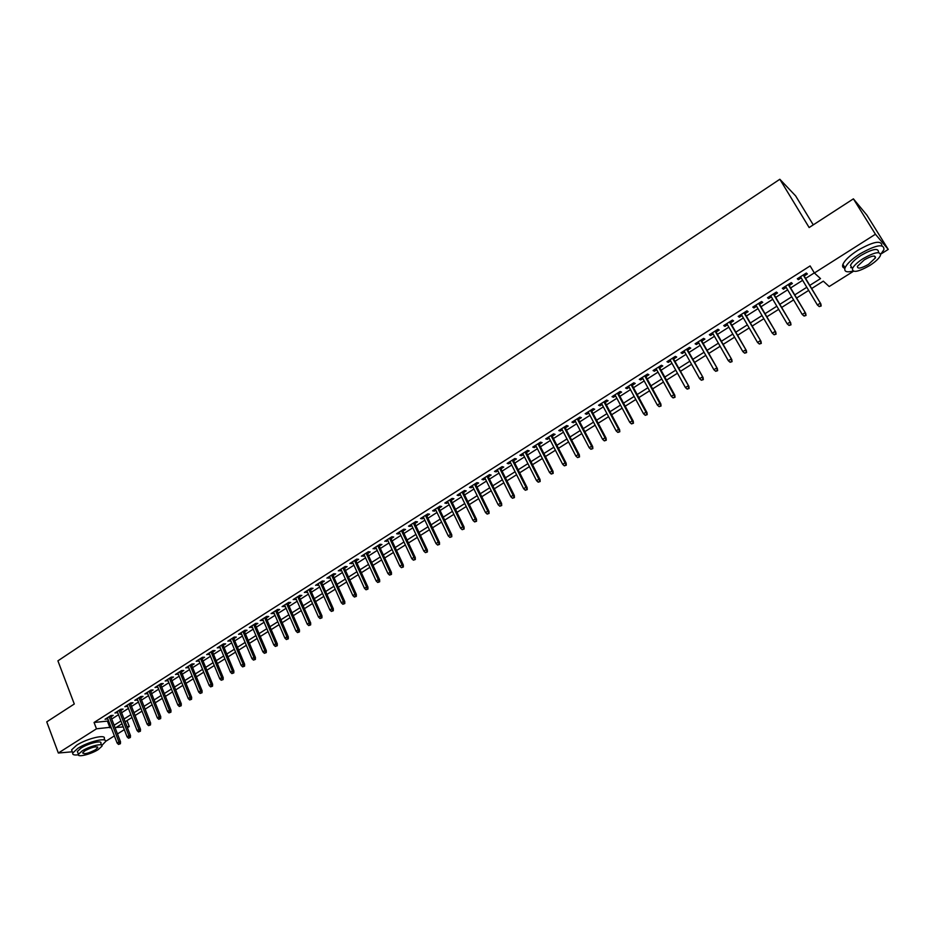 <?xml version="1.0" encoding="UTF-8"?>
<svg xmlns="http://www.w3.org/2000/svg" width="935" height="935" viewBox="0 0 935 935"><rect width="100%" height="100%" fill="white"/><g stroke="black" fill="none" stroke-linecap="round" stroke-linejoin="round"><path stroke-width="1.4" d="M813.263 224.879L795.638 195.906L779.837 179.263L57.912 660.846L74.286 704.008L46.75 721.855L58.344 753.026L96.48 728.809L111.02 727.22M779.837 179.263L809.137 227.544L853.398 198.851L866.909 215.167L888.25 249.411L881.027 253.946M853.456 271.279L829.193 286.531L823.314 281.166L811.662 288.529M126.985 720.628L129.275 726.518L127.405 727.687M124.297 729.651L117.483 733.928M114.362 735.892L105.491 741.467M110.879 716.853L113.205 715.369L110.961 715.509L105.059 719.26L107.782 718.816M120.744 710.577L123.081 709.092L120.86 709.209L114.911 712.996L117.646 712.54M130.678 704.254L133.027 702.769L130.818 702.875L124.834 706.685L127.581 706.229M140.682 697.896L143.043 696.4L140.846 696.493L134.815 700.327L137.585 699.871M150.757 691.491L153.13 689.983L150.932 690.065L144.867 693.934L147.66 693.466M160.89 685.051L163.274 683.532L161.101 683.602L154.988 687.494L157.793 687.015M171.105 678.553L173.501 677.033L171.327 677.092L165.179 681.007L167.996 680.528M181.378 672.02L183.786 670.488L181.635 670.535L175.441 674.474L178.281 673.995M191.722 665.439L194.153 663.908L192.014 663.932L185.785 667.894L188.625 667.415M202.147 658.813L204.578 657.27L202.463 657.282L196.186 661.279L199.05 660.788M212.642 652.139L215.085 650.585L212.981 650.585L206.658 654.617L209.545 654.114M223.208 645.419L225.662 643.864L223.57 643.853L217.212 647.897L220.111 647.394M233.844 638.663L236.321 637.086L234.241 637.062L227.836 641.141L230.746 640.627M244.561 631.85L247.05 630.26L244.982 630.225L238.53 634.327L241.464 633.813M255.36 624.977L257.85 623.4L255.804 623.341L249.306 627.478L252.251 626.953M266.218 618.07L268.731 616.481L266.697 616.41L260.152 620.571L263.121 620.045M277.169 611.116L279.694 609.503L277.672 609.421L271.08 613.617L274.072 613.079M288.19 604.103L290.727 602.491L288.728 602.385L282.089 606.616L285.093 606.079M299.293 597.044L301.841 595.42L299.854 595.303L293.169 599.569L296.196 599.019M310.467 589.938L313.038 588.302L311.075 588.173L304.331 592.463L307.37 591.902M321.733 582.774L324.305 581.138L322.365 580.986L315.574 585.31L318.636 584.749M333.07 575.563L335.665 573.915L333.737 573.751L326.899 578.099L329.985 577.526M344.501 568.305L347.107 566.645L345.19 566.458L338.306 570.841L341.404 570.268M356.001 560.977L358.631 559.317L356.738 559.118L349.795 563.524L352.916 562.952M367.595 553.613L370.237 551.93L368.355 551.72L361.377 556.161L364.51 555.577M379.271 546.18L381.924 544.497L380.066 544.264L373.03 548.74L376.186 548.144M391.04 538.7L393.705 537.006L391.87 536.76L384.776 541.271L387.955 540.664M402.892 531.173L405.568 529.467L403.756 529.198L396.615 533.745L398.439 534.002L399.806 533.137M414.824 523.577L417.524 521.87L415.724 521.578L408.525 526.16L410.336 526.428L411.739 525.54M426.851 515.933L429.562 514.203L427.786 513.911L420.54 518.516L422.328 518.808L423.777 517.896M438.971 508.231L441.694 506.49L439.941 506.174L432.636 510.814L434.401 511.129L435.885 510.183M451.173 500.47L453.919 498.717L452.178 498.378L444.826 503.065L446.579 503.392L448.099 502.422M463.479 492.64L466.238 490.887L464.52 490.536L457.11 495.246L458.84 495.597L460.406 494.603M475.868 484.762L478.638 482.998L476.943 482.624L469.475 487.38L471.182 487.743L472.794 486.714M488.35 476.827L491.144 475.05L489.472 474.653L481.946 479.445L483.629 479.83L485.288 478.778M500.938 468.821L503.743 467.044L502.095 466.623L494.51 471.45L496.169 471.859L497.864 470.772M513.607 460.768L516.436 458.968L514.811 458.536L507.167 463.398L508.804 463.818L510.545 462.708M526.382 452.645L529.222 450.834L527.62 450.378L519.918 455.275L521.543 455.719L523.331 454.585M539.261 444.452L542.113 442.641L540.535 442.161L532.775 447.094L534.376 447.561L536.199 446.404M552.234 436.201L555.109 434.378L553.555 433.875L545.724 438.854L547.302 439.345L549.184 438.153M565.301 427.891L568.2 426.056L566.668 425.53L558.779 430.556L560.334 431.058L562.251 429.831M578.484 419.511L581.383 417.664L579.887 417.127L571.939 422.176L573.459 422.714L575.434 421.451M591.761 411.073L594.683 409.214L593.199 408.653L585.193 413.738L586.689 414.298L588.711 413.013M605.144 402.564L608.089 400.694L606.628 400.11L598.564 405.241L600.036 405.813L602.105 404.493M618.631 393.986L621.588 392.104L620.162 391.496L612.028 396.674L613.477 397.27L615.592 395.914M632.224 385.349L635.204 383.443L633.801 382.812L625.597 388.037L627.023 388.656L629.197 387.265M645.921 376.63L648.925 374.725L647.546 374.07L639.283 379.329L640.674 379.972L642.894 378.558M659.736 367.852L662.751 365.936L661.407 365.246L653.074 370.552L654.442 371.218L656.709 369.769M673.656 358.993L676.695 357.065L675.374 356.364L666.982 361.705L668.315 362.394L670.64 360.91M687.692 350.076L690.743 348.124L689.457 347.399L680.996 352.787L682.305 353.5L684.677 351.992M701.846 341.076L704.908 339.125L703.646 338.365L695.114 343.8L696.4 344.536L698.831 342.993M716.105 332.007L719.19 330.043L717.963 329.26L709.361 334.73L710.612 335.501L713.101 333.912M730.48 322.867L733.589 320.88L732.385 320.086L723.713 325.602L724.941 326.385L727.488 324.772M744.973 313.646L748.105 311.659L746.936 310.829L738.194 316.392L739.386 317.199L741.981 315.551M759.594 304.354L762.738 302.344L761.604 301.491L752.792 307.101L753.949 307.942L756.602 306.248M774.332 294.981L777.499 292.971L776.389 292.082L767.506 297.739L768.628 298.604L771.352 296.874M789.187 285.537L792.377 283.504L791.302 282.592L782.338 288.296L783.437 289.195L786.206 287.431M809.78 285.397L820.521 278.607L814.385 272.997L810.119 265.926L94.061 722.486L108.612 720.978M111.721 719.015L118.488 714.714M121.597 712.739L128.434 708.403M131.531 706.428L138.438 702.045M141.547 700.07L148.513 695.64M151.622 693.676L158.669 689.2M161.767 687.237L168.884 682.714M171.982 680.75L179.169 676.18M182.267 674.217L189.524 669.612M192.622 667.637L199.95 662.985M203.059 661.01L210.457 656.312M213.554 654.348L221.034 649.603M224.131 647.628L231.681 642.836M234.778 640.872L242.399 636.034M245.508 634.059L253.198 629.173M256.307 627.21L264.079 622.266M267.176 620.302L275.03 615.312M278.127 613.348L286.063 608.311M289.16 606.336L297.178 601.252M300.275 599.288L308.363 594.146M311.46 592.182L319.641 586.993M322.739 585.029L330.99 579.782M334.087 577.818L342.432 572.524M345.518 570.56L353.944 565.207M357.041 563.244L365.55 557.844M368.635 555.881L377.237 550.423M380.323 548.459L389.007 542.943M392.104 540.979L400.87 535.404M403.955 533.453L412.826 527.819M415.911 525.867L424.864 520.176M427.95 518.224L436.996 512.474M440.069 510.522L449.209 504.713M452.295 502.761L461.528 496.894M464.601 494.942L473.928 489.017M477.002 487.065L486.434 481.081M489.496 479.141L499.021 473.087M502.095 471.135L511.714 465.034M514.788 463.082L524.5 456.911M527.562 454.959L537.391 448.73M540.453 446.778L550.376 440.478M553.438 438.538L563.466 432.169M566.517 430.229L576.661 423.789M579.712 421.86L589.95 415.35M593 413.422L603.356 406.842M606.394 404.913L616.855 398.275M619.893 396.346L630.471 389.626M633.498 387.698L644.192 380.919M647.219 378.991L658.018 372.142M661.045 370.213L671.949 363.283M674.976 361.366L686.01 354.365M689.025 352.448L700.175 345.366M703.19 343.461L714.457 336.296M717.461 334.391L728.856 327.156M731.848 325.251L743.372 317.947M746.364 316.042L758.004 308.643M760.996 306.75L772.754 299.282M775.746 297.388L787.632 289.838M790.613 287.945L802.639 280.313M805.608 278.42L814.315 272.891M804.17 276.012L807.372 273.967L806.332 273.032L797.298 278.782L798.361 279.705L801.201 277.894M853.398 198.851L875.429 234.241L888.25 249.411M72.299 751.787L58.344 753.026M94.061 722.486L96.48 728.809M814.385 272.997L875.429 234.241M114.128 725.256L120.919 720.967M124.028 719.003L130.877 714.667M133.986 712.704L140.916 708.321M144.025 706.357L151.014 701.94M154.123 699.964L161.182 695.5M164.291 693.536L171.421 689.037M174.529 687.061L181.729 682.515M184.838 680.551L192.107 675.947M195.216 673.983L202.568 669.343M205.677 667.368L213.086 662.681M216.195 660.718L223.687 655.984M226.796 654.021L234.369 649.229M237.478 647.265L245.11 642.438M248.219 640.475L255.933 635.59M259.042 633.626L266.837 628.694M269.946 626.731L277.824 621.752M280.932 619.788L288.88 614.762M291.989 612.799L300.018 607.727M303.115 605.763L311.238 600.632M314.335 598.669L322.528 593.48M325.637 591.516L333.912 586.292M337.009 584.328L345.377 579.045M348.475 577.082L356.925 571.741M360.022 569.777L368.554 564.389M371.651 562.426L380.276 556.98M383.373 555.016L392.069 549.511M395.166 547.559L403.967 541.996M407.064 540.033L415.946 534.423M419.032 532.459L428.02 526.791M431.105 524.839L440.175 519.1M443.26 517.149L452.423 511.351M455.509 509.4L464.765 503.544M467.851 501.592L477.201 495.679M480.286 493.738L489.741 487.754M492.815 485.814L502.364 479.772M505.438 477.832L515.091 471.731M518.165 469.791L527.913 463.62M530.986 461.68L540.827 455.45M543.901 453.51L553.859 447.222M556.921 445.282L566.972 438.924M570.034 436.984L580.203 430.556M583.265 428.627L593.526 422.129M596.588 420.201L606.967 413.632M610.017 411.704L620.501 405.077M623.551 403.149L634.152 396.44M637.191 394.523L647.908 387.744M650.947 385.828L661.781 378.979M664.808 377.062L675.76 370.143M678.787 368.226L689.843 361.226M692.87 359.32L704.055 352.25M707.07 350.344L718.372 343.192M721.388 341.287L732.806 334.064M735.822 332.159L747.369 324.866M750.373 322.961L762.037 315.586M765.04 313.681L776.833 306.224M779.837 304.331L791.758 296.792M794.75 294.899L806.8 287.279M122.006 723.772L116.209 727.43L123.233 726.939M127.008 726.67L129.275 726.518M808.67 290.411L796.597 298.031M793.605 299.913L781.672 307.451M778.668 309.345L766.852 316.801M763.86 318.695L752.172 326.07M749.157 327.975L737.598 335.268M734.583 337.173L723.152 344.384M720.125 346.289L708.812 353.43M705.796 355.335L694.6 362.406M691.573 364.311L680.493 371.3M677.466 373.217L666.503 380.136M663.464 382.053L652.618 388.89M649.58 390.818L638.85 397.585M635.812 399.502L625.199 406.211M622.149 408.127L611.642 414.754M608.591 416.683L598.19 423.239M595.139 425.18L584.854 431.666M581.792 433.595L571.612 440.023M568.55 441.951L558.475 448.309M555.413 450.249L545.444 456.537M542.382 458.477L532.518 464.695M529.444 466.635L519.685 472.794M516.599 474.735L506.945 480.835M503.86 482.776L494.299 488.806M491.226 490.758L481.759 496.73M478.673 498.671L469.312 504.584M466.226 506.536L456.958 512.38M453.872 514.332L444.698 520.117M441.6 522.069L432.519 527.808M429.434 529.759L420.446 535.428M417.349 537.38L408.455 542.99M405.358 544.953L396.545 550.505M393.448 552.456L384.729 557.961M381.632 559.925L373.007 565.359M369.898 567.323L361.366 572.711M358.257 574.674L349.807 580.004M346.698 581.967L338.33 587.25M335.221 589.214L326.934 594.438M323.826 596.401L315.633 601.579M312.524 603.542L304.401 608.662M301.292 610.625L293.251 615.697M290.142 617.661L282.183 622.687M279.074 624.65L271.185 629.617M268.076 631.581L260.281 636.513M257.172 638.476L249.446 643.35M246.326 645.314L238.682 650.141M235.573 652.104L228 656.884M224.879 658.848L217.387 663.581M214.279 665.545L206.845 670.231M203.736 672.195L196.385 676.835M193.276 678.798L185.995 683.391M182.886 685.355L175.675 689.901M172.566 691.865L165.425 696.376M162.316 698.34L155.245 702.793M152.136 704.756L145.135 709.174M142.026 711.138L135.096 715.509M131.987 717.472L125.115 721.808M107.607 721.621L110.014 727.862M797.672 278.548L798.361 279.705M782.747 288.038L783.437 289.195M767.951 297.447L768.628 298.604M753.283 306.785L753.949 307.942M738.72 316.053L739.386 317.199M724.286 325.24L724.941 326.385M709.957 334.356L710.612 335.501M695.757 343.39L696.4 344.536M681.662 352.355L682.305 353.5M667.683 361.249L668.315 362.394M653.822 370.085L654.442 371.218M640.054 378.839L640.674 379.972M626.415 387.522L627.023 388.656M612.869 396.136L613.477 397.27M599.428 404.68L600.036 405.813M586.105 413.165L586.689 414.298M572.875 421.58L573.459 422.714M559.749 429.936L560.334 431.058M546.73 438.223L547.302 439.345M533.803 446.451L534.376 447.561M520.97 454.609L521.543 455.719M508.243 462.708L508.804 463.818M495.62 470.749L496.169 471.859M483.079 478.72L483.629 479.83M470.644 486.632L471.182 487.743M458.29 494.486L458.84 495.597M446.042 502.294L446.579 503.392M433.875 510.031L434.401 511.129M421.802 517.709L422.328 518.808M409.822 525.341L410.336 526.428M397.924 532.903L398.439 534.002M386.12 540.418L386.623 541.505M374.397 547.875L374.9 548.962M362.757 555.285L363.259 556.372M351.209 562.636L351.7 563.712M339.744 569.929L340.235 571.016M328.36 577.175L328.839 578.251M317.058 584.363L317.538 585.439M305.839 591.504L306.306 592.58M294.689 598.599L295.168 599.674M283.632 605.635L284.1 606.71M272.646 612.624L273.102 613.699M261.742 619.566L262.197 620.63M250.907 626.462L251.363 627.525M240.155 633.299L240.599 634.362M229.472 640.089L229.916 641.153M218.872 646.845L219.316 647.908M208.341 653.542L208.774 654.605M197.881 660.203L198.314 661.255M187.491 666.807L187.923 667.859M177.182 673.375L177.603 674.427M166.933 679.885L167.353 680.937M156.753 686.36L157.173 687.412M146.655 692.8L147.064 693.84M136.615 699.181L137.024 700.221M126.646 705.528L127.055 706.568M116.746 711.827L117.144 712.867M106.906 718.08L107.303 719.12M820.778 305.628L819.259 306.587L821.187 305.979L820.124 303.267L817.377 304.974L800.5 276.737M803.212 275.019L820.848 303.887L803.469 274.855M821.187 305.979L820.848 303.887M817.377 304.974L819.259 306.587M827.65 215.541L840.121 207.465M836.86 209.58L830.747 213.542M880.723 254.285L883.937 249.633C884.124 243.369 876.107 244.806 859.861 253.923C851.843 259.147 846.9 263.799 845.041 267.877C843.896 271.606 846.549 272.681 853 271.092M881.892 245.753C881.541 239.898 873.477 241.44 857.676 250.381C849.67 255.606 844.749 260.269 842.903 264.36C842.108 266.533 842.786 267.831 844.913 268.24M852.194 268.193L850.464 265.376C851.82 262.431 855.385 259.077 861.158 255.325C872.834 248.768 878.596 247.74 878.468 252.24M869.655 265.563C875.452 261.823 879.064 258.457 880.466 255.465C880.618 250.989 874.844 252.029 863.157 258.586C857.383 262.338 853.807 265.68 852.451 268.614C852.346 273.078 858.085 272.062 869.655 265.563M864.337 259.837L857.418 266.311C857.348 269.186 861.042 268.532 868.521 264.348L875.476 257.85C875.569 254.963 871.852 255.629 864.337 259.837M850.721 267.667L851.703 267.387M60.565 712.902L68.325 707.865M65.707 709.56L61.897 712.038M101.903 745.359L105.41 741.759C107.864 736.932 88.147 741.584 77.804 748.374L72.755 753.002C72.264 754.744 74.134 755.34 78.365 754.802M104.79 740.169L104.229 738.673C106.672 733.823 86.955 738.44 76.623 745.242L71.586 749.882L72.182 751.483M77.792 752.581L77.36 751.436L81.006 748.105C88.439 743.22 102.628 739.865 100.863 743.348L101.518 745.055M98.257 749.554L101.95 746.188C103.715 742.729 89.526 746.107 82.081 750.98L78.435 754.311C76.74 757.794 90.905 754.346 98.257 749.554M84.992 750.723L82.631 752.874C83.975 754.522 88.229 753.493 95.417 749.8L97.789 747.638C96.48 745.99 92.214 747.018 84.992 750.723M805.608 315.118L804.088 316.053L806.017 315.446L804.942 312.757L802.23 314.464L785.529 286.274M788.217 284.556L805.701 313.365L788.497 284.38M806.017 315.446L805.701 313.365M802.23 314.464L804.088 316.053M790.554 324.515L789.058 325.45L790.987 324.842L789.9 322.178L787.2 323.861L770.674 295.729M773.338 294.034L790.671 322.762L773.654 293.824M790.987 324.842L790.671 322.762M787.2 323.861L789.058 325.45M775.629 333.842L774.133 334.777L776.073 334.157L774.963 331.516L772.298 333.187L755.936 305.102M758.577 303.419L775.769 332.077L758.916 303.197M776.073 334.157L775.769 332.077M772.298 333.187L774.133 334.777M760.821 343.098L759.349 344.022L761.277 343.402L760.167 340.772L757.514 342.432L741.326 314.394M743.944 312.734L760.996 341.322L744.318 312.5M761.277 343.402L760.996 341.322M757.514 342.432L759.349 344.022M746.142 352.273L744.681 353.185L746.609 352.565L745.487 349.959L742.857 351.607L726.822 323.627M729.429 321.967L746.329 350.485L729.826 321.71M746.609 352.565L746.329 350.485M742.857 351.607L744.681 353.185M731.579 361.366L730.13 362.277L732.058 361.646L730.925 359.063L728.318 360.7L712.447 332.767M715.03 331.13L731.789 359.578L715.45 330.861M732.058 361.646L731.789 359.578M728.318 360.7L730.13 362.277M717.133 370.389L715.696 371.288L717.624 370.669L716.479 368.098L713.896 369.722L698.188 341.848M700.747 340.211L717.367 368.589L701.192 339.931M717.624 370.669L717.367 368.589M713.896 369.722L715.696 371.288M702.804 379.341L701.379 380.241L703.319 379.61L702.15 377.062L699.59 378.663L684.046 350.847M686.582 349.234L703.073 377.541L687.05 348.93M703.319 379.61L703.073 377.541M699.59 378.663L701.379 380.241M688.592 388.224L687.178 389.112L689.118 388.481L687.95 385.956L685.402 387.546L670.009 359.776M672.522 358.175L688.885 386.412L673.025 357.86M689.118 388.481L688.885 386.412M685.402 387.546L687.178 389.112M674.497 397.036L673.095 397.913L675.023 397.27L673.854 394.769L671.33 396.346L656.09 368.635M658.591 367.046L673.854 394.769L674.801 395.213L659.117 366.707M675.023 397.27L674.801 395.213M671.33 396.346L673.095 397.913M660.519 405.767L659.128 406.643L661.057 406L659.865 403.523L657.363 405.089L642.275 377.424M644.753 375.847L659.865 403.523L660.846 403.943L645.302 375.496M661.057 406L660.846 403.943M657.363 405.089L659.128 406.643M646.646 414.439L645.267 415.304L647.195 414.661L645.991 412.195L643.514 413.749L628.577 386.143M631.031 384.577L645.991 412.195L646.997 412.604L631.604 384.215M647.195 414.661L646.997 412.604M643.514 413.749L645.267 415.304M632.878 423.041L631.511 423.894L633.439 423.251L632.235 420.808L629.769 422.351L614.985 394.792M617.427 393.238L632.235 420.808L633.252 421.194L618.023 392.852M633.439 423.251L633.252 421.194M629.769 422.351L631.511 423.894M619.227 431.573L617.871 432.414L619.8 431.771L618.584 429.34L616.142 430.871L601.497 403.371M603.917 401.828L618.584 429.34L619.613 429.714L604.536 401.431M619.8 431.771L619.613 429.714M616.142 430.871L617.871 432.414M605.681 440.034L604.337 440.876L606.266 440.233L605.038 437.814L602.607 439.333L588.115 411.879M590.523 410.36L605.038 437.814L606.09 438.176L591.165 409.951M606.266 440.233L606.09 438.176M602.607 439.333L604.337 440.876M592.241 448.426L590.908 449.267L592.837 448.613L591.598 446.229L589.19 447.725L574.85 420.329M577.222 418.81L591.598 446.229L592.673 446.568L577.888 418.389M592.837 448.613L592.673 446.568M589.19 447.725L590.908 449.267M578.905 456.759L577.585 457.589L579.513 456.934L578.262 454.562L575.878 456.058L561.666 428.709M564.039 427.213L578.262 454.562L579.361 454.889L564.717 426.769M579.513 456.934L579.361 454.889M575.878 456.058L577.585 457.589M565.675 465.022L564.366 465.852L566.294 465.198L565.044 462.837L562.671 464.321L548.6 437.031M550.949 435.535L565.044 462.837L566.142 463.152L551.65 435.091M566.294 465.198L566.142 463.152M562.671 464.321L564.366 465.852M552.55 473.227L551.241 474.045L553.181 473.391L551.907 471.053L549.558 472.526L535.626 445.282M537.964 443.798L551.907 471.053L553.041 471.345L538.689 443.342M553.181 473.391L553.041 471.345M549.558 472.526L551.241 474.045M539.53 481.361L538.233 482.179L540.161 481.525L538.887 479.199L536.55 480.66L522.758 453.475M525.073 452.002L538.887 479.199L540.033 479.48L525.821 451.523M540.161 481.525L540.033 479.48M536.55 480.66L538.233 482.179M526.604 489.437L525.318 490.244L527.246 489.589L525.961 487.287L523.647 488.736L509.984 461.598M512.275 460.137L525.961 487.287L527.118 487.556L513.046 459.646M527.246 489.589L527.118 487.556M523.647 488.736L525.318 490.244M513.771 497.455L512.497 498.25L514.425 497.595L513.14 495.305L510.837 496.742L497.315 469.662M499.594 468.213L513.14 495.305L514.32 495.562L500.377 467.71M514.425 497.595L514.32 495.562M510.837 496.742L512.497 498.25M501.043 505.414L499.781 506.197L501.709 505.543L500.412 503.275L498.133 504.701L484.739 477.668M486.995 476.231L500.412 503.275L501.604 503.509L487.801 475.716M501.709 505.543L501.604 503.509M498.133 504.701L499.781 506.197M488.421 513.303L487.158 514.086L489.087 513.42L487.778 511.176L485.522 512.59L472.257 485.616M474.489 484.19L487.778 511.176L488.993 511.398L475.319 483.652M489.087 513.42L488.993 511.398M485.522 512.59L487.158 514.086M475.88 521.134L474.629 521.917L476.558 521.251L475.249 519.019L473.005 520.421L459.868 493.493M462.089 492.079L475.249 519.019L476.476 519.229L462.93 491.541M476.558 521.251L476.476 519.229M473.005 520.421L474.629 521.917M463.444 528.906L462.206 529.678L464.122 529.011L462.802 526.791L460.581 528.193L447.561 501.324M449.77 499.909L462.802 526.791L464.052 527.001L450.647 499.36M464.122 529.011L464.052 527.001M460.581 528.193L462.206 529.678M451.091 536.62L449.864 537.391L451.792 536.725L450.46 534.516L448.251 535.907L435.359 509.084M437.557 507.693L450.46 534.516L451.722 534.703L438.445 507.132M451.792 536.725L451.722 534.703M448.251 535.907L449.864 537.391M438.842 544.275L437.615 545.047L439.543 544.369L438.211 542.183L436.014 543.562L423.251 516.798M425.425 515.407L438.211 542.183L439.473 542.358L426.325 514.834M439.543 544.369L439.473 542.358M436.014 543.562L437.615 545.047M426.676 551.884L425.46 552.632L427.388 551.966L426.044 549.792L423.871 551.159L411.225 524.442M413.387 523.074L426.044 549.792L427.33 549.955L414.31 522.478M427.388 551.966L427.33 549.955M423.871 551.159L425.46 552.632M414.602 559.422L413.399 560.17L415.327 559.504L413.971 557.342L411.809 558.698L399.292 532.038M401.431 530.671L413.971 557.342L415.269 557.494L402.377 530.075M415.327 559.504L415.269 557.494M411.809 558.698L413.399 560.17M402.623 566.914L401.431 567.65L403.347 566.984L401.992 564.845L399.841 566.189L387.441 539.577M389.568 538.221L401.992 564.845L403.301 564.974L390.526 537.613M403.347 566.984L403.301 564.974M399.841 566.189L401.431 567.65M390.725 574.347L389.544 575.083L391.461 574.406L390.725 574.347L390.094 572.278L387.967 573.611L375.683 547.057M377.798 545.713L390.094 572.278L391.426 572.407L378.768 545.093M391.461 574.406L391.426 572.407M387.967 573.611L389.544 575.083M378.92 581.722L377.74 582.458L379.668 581.78L378.92 581.722L378.289 579.665L376.174 580.986L364.007 554.49M366.111 553.158L378.289 579.665L379.633 579.782L367.093 552.527M379.668 581.78L379.633 579.782M376.174 580.986L377.74 582.458M367.198 589.038L366.029 589.775L367.946 589.097L367.198 589.038L366.578 587.005L364.475 588.314L352.425 561.865M354.505 560.533L366.578 587.005L367.934 587.098L355.51 559.901M367.946 589.097L367.934 587.098M364.475 588.314L366.029 589.775M355.557 596.308L354.4 597.033L356.328 596.355L355.557 596.308L354.938 594.274L352.857 595.583L340.913 569.181M342.981 567.872L354.938 594.274L356.305 594.368L344.01 567.218M356.328 596.355L356.305 594.368M352.857 595.583L354.4 597.033M344.01 603.531L342.865 604.244L344.781 603.566L344.01 603.531L343.39 601.497L341.322 602.794L329.494 576.451M331.551 575.142L343.39 601.497L344.77 601.579L332.591 574.487M344.781 603.566L344.77 601.579M341.322 602.794L342.865 604.244M332.544 610.695L331.399 611.408L333.316 610.73L332.544 610.695L331.925 608.673L329.868 609.959L318.157 583.662M320.191 582.365L331.925 608.673L333.316 608.743L321.254 581.699M333.316 610.73L333.316 608.743M329.868 609.959L331.399 611.408M321.161 617.801L320.027 618.514L321.944 617.836L321.161 617.801L320.541 615.791L318.508 617.065L306.902 590.827M308.924 589.541L320.541 615.791L321.956 615.849L309.988 588.863M321.944 617.836L321.956 615.849M318.508 617.065L320.027 618.514M309.859 624.861L308.737 625.573L310.654 624.884L309.859 624.861L309.24 622.862L307.218 624.136L295.717 597.944M297.727 596.659L309.24 622.862L310.665 622.909L298.814 595.969M310.654 624.884L310.665 622.909M307.218 624.136L308.737 625.573M298.639 631.873L297.529 632.574L299.434 631.896L298.639 631.873L298.02 629.886L296.009 631.137L284.626 605.003M286.613 603.729L298.02 629.886L299.457 629.909L287.723 603.028M299.434 631.896L299.457 629.909M296.009 631.137L297.529 632.574M287.501 638.839L286.39 639.528L288.307 638.85L287.501 638.839L286.881 636.852L284.894 638.102L273.604 612.016M275.58 610.754L286.881 636.852L288.331 636.875L276.702 610.041M288.307 638.85L288.331 636.875M284.894 638.102L286.39 639.528M276.444 645.746L275.334 646.436L277.251 645.746L276.444 645.746L275.825 643.771L273.85 645.01L262.665 618.97M264.628 617.719L275.825 643.771L277.286 643.783L265.762 617.006M277.251 645.746L277.286 643.783M273.85 645.01L275.334 646.436M265.458 652.607L264.371 653.296L266.276 652.607L265.458 652.607L264.85 650.643L262.875 651.87L251.807 625.889M253.747 624.65L264.85 650.643L266.311 650.643L254.904 623.914M266.276 652.607L266.311 650.643M262.875 651.87L264.371 653.296M254.554 659.42L253.467 660.098L255.372 659.42L254.554 659.42L253.946 657.457L251.982 658.684L241.02 632.75M242.948 631.522L253.946 657.457L255.419 657.445L244.117 630.774M255.372 659.42L255.419 657.445M251.982 658.684L253.467 660.098M243.731 666.188L242.644 666.865L244.561 666.176L243.731 666.188L243.112 664.236L241.172 665.451L230.302 639.563M232.231 638.348L243.112 664.236L244.608 664.212L233.399 637.6M244.561 666.176L244.608 664.212M241.172 665.451L242.644 666.865M232.979 672.908L231.903 673.574L233.808 672.884L232.979 672.908L232.371 670.956L230.442 672.16L219.667 646.33M221.572 645.115L232.371 670.956L233.867 670.921L222.764 644.367M233.808 672.884L233.867 670.921M230.442 672.16L231.903 673.574M222.296 679.581L221.233 680.236L223.138 679.558L222.296 679.581L221.689 677.641L219.772 678.833L209.101 653.051M210.994 651.847L221.689 677.641L223.208 677.594L212.198 651.087M223.138 679.558L223.208 677.594M219.772 678.833L221.233 680.236M211.696 686.197L210.644 686.863L212.549 686.173L211.696 686.197L211.088 684.268L209.195 685.46L198.617 659.736M200.499 658.532L211.088 684.268L212.607 684.221L201.715 657.761M212.549 686.173L212.607 684.221M209.195 685.46L210.644 686.863M201.165 692.777L200.125 693.431L202.018 692.741L201.165 692.777L200.569 690.848L198.676 692.029L188.192 666.363M190.062 665.171L200.569 690.848L202.1 690.79L191.301 664.388M202.018 692.741L202.1 690.79M198.676 692.029L200.125 693.431M190.717 699.31L189.676 699.964L191.57 699.275L190.717 699.31L190.109 697.393L188.239 698.562L177.849 672.943M179.707 671.762L190.109 697.393L191.652 697.323L180.946 670.968M191.57 699.275L191.652 697.323M188.239 698.562L189.676 699.964M180.338 705.796L179.298 706.451L181.191 705.75L180.338 705.796L179.73 703.891L177.872 705.048L167.575 679.476M169.422 678.307L179.73 703.891L181.285 703.81L170.673 677.513M181.191 705.75L181.285 703.81M177.872 705.048L179.298 706.451M170.018 712.248L168.99 712.879L170.895 712.189L170.018 712.248L169.422 710.343L167.575 711.488L157.372 685.974M159.207 684.806L169.422 710.343L170.976 710.249L160.469 683.999M170.895 712.189L170.976 710.249M167.575 711.488L168.99 712.879M159.78 718.641L158.763 719.284L160.656 718.583L159.78 718.641L159.184 716.748L157.337 717.893L147.239 692.426M149.062 691.269L159.184 716.748L160.75 716.642L150.336 690.451M160.656 718.583L160.75 716.642M157.337 717.893L158.763 719.284M149.612 724.999L148.595 725.63L150.488 724.929L149.612 724.999L149.004 723.106L147.181 724.251L137.176 698.831M138.976 697.674L149.004 723.106L150.593 723L140.273 696.856M150.488 724.929L150.593 723M147.181 724.251L148.595 725.63M139.514 731.31L138.497 731.941L140.39 731.24L139.514 731.31L138.906 729.429L137.094 730.562L127.172 705.189M128.972 704.043L138.906 729.429L140.495 729.312L130.269 703.213M140.39 731.24L140.495 729.312M137.094 730.562L138.497 731.941M129.474 737.575L128.481 738.206L130.362 737.505L129.474 737.575L128.878 735.705L127.078 736.827L117.249 711.512M119.025 710.378L128.878 735.705L130.479 735.576L120.346 709.536M130.362 737.505L130.479 735.576M127.078 736.827L128.481 738.206M119.516 743.804L118.523 744.424L120.405 743.722L119.516 743.804L118.909 741.934L117.132 743.056L107.385 717.788M109.15 716.654L118.909 741.934L120.522 741.794L110.482 715.813M120.405 743.722L120.522 741.794M117.132 743.056L118.523 744.424M874.354 256.038L875.476 257.85M850.464 265.376L852.451 268.614M845.041 267.877L842.903 264.36M97.509 746.913L97.789 747.638M77.36 751.436L78.435 754.311M72.755 753.002L71.586 749.882"/></g></svg>
